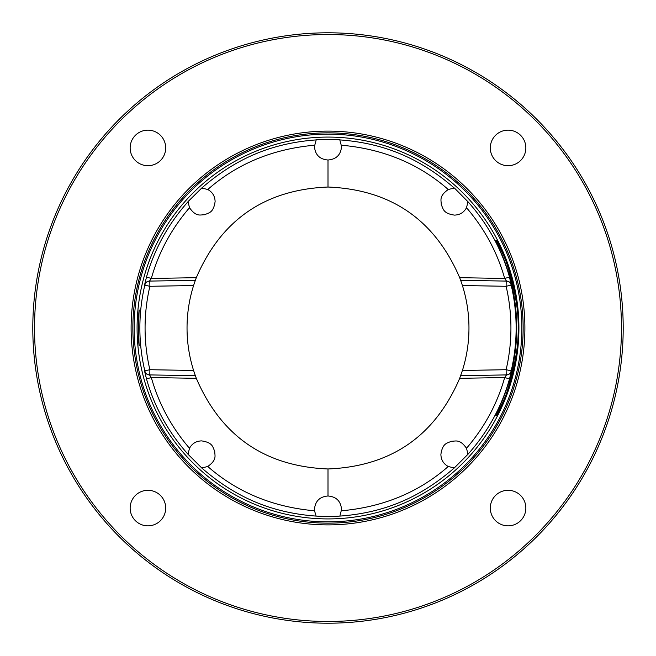 <?xml version="1.0" encoding="UTF-8"?>
<svg xmlns="http://www.w3.org/2000/svg" width="656" height="656" viewBox="0 0 656 656"><rect width="100%" height="100%" fill="white"/><g stroke="black" fill="none" stroke-linecap="round" stroke-linejoin="round"><path stroke-width="0.98" d="M328 32.8A295.2 295.2 0 0 0 32.8 328A295.2 295.2 0 0 0 328 623.2A295.2 295.2 0 0 0 623.2 328A295.2 295.2 0 0 0 328 32.8M328 34.53A293.47 293.47 0 0 0 34.53 328A293.47 293.47 0 0 0 328 621.47A293.47 293.47 0 0 0 621.47 328A293.47 293.47 0 0 0 328 34.53M139.343 345.876C138.219 346.975 138.211 309.091 139.343 310.124C138.629 309.025 138.621 346.926 139.343 345.876A1.304 1.304 -90.2 0 0 139.285 345.614L139.302 345.679C137.899 344.121 138.613 305.844 139.302 310.321L139.293 310.354A1.304 1.304 90.1 0 0 139.343 310.124M509.499 378.938L504.677 377.536L506.53 374.904A5.199 5.199 89.1 0 0 511.5 370.886L509.499 378.938C501.651 406.843 487.81 431.943 467.982 454.247L454.239 467.982C422.005 495.944 386.417 512.721 339.857 516.092L328 516.641L316.143 516.092C269.755 512.754 233.979 495.969 201.761 467.982L188.018 454.247C168.182 431.935 154.349 406.835 146.501 378.938L144.5 370.886L149.888 369.705L149.798 374.912A5.199 5.199 91 0 1 144.82 370.894A188.133 188.133 0 0 1 144.82 285.106A5.199 5.199 89 0 1 149.798 281.088L149.888 286.295L144.5 285.114A5.199 5.199 89 0 1 149.47 281.096L195.349 280.292L196.316 277.677C221.179 219.785 265.073 189.576 328 187.034L328 160.007C319.652 159.318 315.142 154.808 314.454 146.46L316.225 139.761L328 139.359L339.775 139.761L341.546 146.46C340.858 154.808 336.348 159.318 328 160.007M328 137.079A190.921 190.921 0 0 0 137.079 328A190.921 190.921 0 0 0 328 518.921A190.921 190.921 0 0 0 518.921 328A190.921 190.921 0 0 0 328 137.079M316.143 139.908C269.616 143.279 233.995 160.056 201.761 188.018L207.747 189.51C212.495 192.126 214.947 196.144 215.111 201.564C213.397 213.208 208.739 212.634 204.729 214.733C200.203 214.684 196.316 217.308 189.494 207.722L188.018 201.597L201.761 188.018M188.018 201.753C168.19 224.065 154.349 249.165 146.501 277.062L144.5 285.114M188.018 454.247L189.494 448.278C192.11 443.513 196.128 441.053 201.564 440.889C213.184 442.603 212.626 447.253 214.733 451.254C214.692 455.781 217.308 459.667 207.747 466.49L201.761 467.982M316.143 516.092L314.511 510.778C272.789 507.055 237.201 492.295 207.747 466.49M189.494 448.278C171.355 427.122 158.629 403.538 151.323 377.536L146.501 378.938M196.316 378.323L151.323 377.536L149.47 374.904L195.349 375.708L196.316 378.323C221.179 436.215 265.073 466.424 328 468.966L328 495.993C336.348 496.682 340.858 501.192 341.546 509.54L339.857 516.092M314.511 510.778L314.454 509.54C315.142 501.192 319.652 496.682 328 495.993M193.586 285.532A140.966 140.966 0 0 0 193.586 370.468L149.888 369.705A182.934 182.934 0 0 1 149.888 286.295L193.586 285.532L195.349 280.292M195.349 375.708L193.586 370.468M328 187.034C390.927 189.576 434.821 219.785 459.684 277.677L460.651 280.292L506.53 281.096L504.677 278.464C497.363 252.453 484.645 228.87 466.506 207.722C463.89 212.487 459.872 214.947 454.436 215.111C442.816 213.397 443.374 208.747 441.267 204.746C441.308 200.219 438.692 196.333 448.253 189.51L454.403 188.018L467.982 201.753C487.81 224.057 501.651 249.157 509.499 277.062L511.18 285.106A188.133 188.133 0 0 1 511.18 370.894A5.199 5.199 -91 0 1 506.202 374.912L506.112 369.705L462.414 370.468A140.966 140.966 0 0 0 462.414 285.532L506.112 286.295L506.202 281.088A5.199 5.199 -89 0 1 511.18 285.106L506.112 286.295A182.934 182.934 0 0 1 506.112 369.713L511.5 370.886M149.338 374.896L149.47 374.904A5.199 5.199 91 0 1 144.5 370.886M146.501 277.062L151.323 278.464L149.47 281.096M189.494 207.722C171.355 228.878 158.629 252.453 151.323 278.464L196.316 277.677M314.511 145.222C272.732 148.969 237.144 163.729 207.747 189.51M454.239 188.018C422.005 160.056 386.417 143.287 339.857 139.908M505.35 392.55A188.731 188.731 0 0 0 505.35 263.45C503.537 257.57 495.969 241.441 495.477 240.563L496.756 240.563C498.035 242.244 505.317 257.939 506.981 263.441A190.265 190.265 0 0 1 506.981 392.559C505.268 398.217 497.896 414.01 496.756 415.437L495.477 415.437C496.116 414.264 503.587 398.29 505.35 392.55L506.637 393.018C522.365 341.653 522.381 314.396 506.637 262.982C504.817 257.382 497.207 242.105 496.699 241.26M496.699 414.74C497.346 413.616 504.866 398.487 506.637 393.018L506.809 393.018M505.35 263.45L506.809 262.982M462.414 370.468L459.684 378.323C434.821 436.215 390.927 466.424 328 468.966M460.651 280.292L462.414 285.532M506.202 374.912L460.651 375.708M454.239 467.982L448.253 466.49C443.505 463.874 441.053 459.856 440.889 454.436C442.603 442.792 447.261 443.366 451.271 441.267C455.797 441.316 459.684 438.692 466.506 448.278L467.982 454.247M448.253 466.49C418.872 492.271 383.284 507.031 341.489 510.778M459.684 378.323L504.677 377.536C497.363 403.555 484.636 427.13 466.506 448.278M448.253 189.51C418.872 163.738 383.284 148.969 341.489 145.222M467.982 201.753L466.506 207.722M509.499 277.062L504.677 278.464L459.684 277.677M511.5 285.114A5.199 5.199 91 0 0 506.53 281.096M328 132.848A195.152 195.152 0 0 0 132.848 328A195.152 195.152 0 0 0 328 523.152A195.152 195.152 0 0 0 523.152 328A195.152 195.152 0 0 0 328 132.848M328 524.89A196.89 196.89 0 0 0 524.89 328A196.89 196.89 0 0 0 328 131.11A196.89 196.89 0 0 0 131.11 328A196.89 196.89 0 0 0 328 524.89M135.357 135.357A17.769 17.769 0 0 1 160.49 135.357A17.769 17.769 0 0 1 160.49 160.49A17.769 17.769 0 0 1 135.357 160.49A17.769 17.769 0 0 1 135.357 135.357M135.357 520.643A17.769 17.769 0 0 1 135.357 495.51A17.769 17.769 0 0 1 160.49 495.51A17.769 17.769 0 0 1 160.49 520.643A17.769 17.769 0 0 1 135.357 520.643M520.643 520.643A17.769 17.769 0 0 1 495.51 520.643A17.769 17.769 0 0 1 495.51 495.51A17.769 17.769 0 0 1 520.643 495.51A17.769 17.769 0 0 1 520.643 520.643M520.643 135.357A17.769 17.769 0 0 1 520.643 160.49A17.769 17.769 0 0 1 495.51 160.49A17.769 17.769 0 0 1 495.51 135.357A17.769 17.769 0 0 1 520.643 135.357M495.477 415.437A1.304 1.304 -90 0 1 496.649 414.74L497.912 414.74M495.477 240.563A1.304 1.304 90 0 0 496.625 241.26L497.912 241.26M328 134.144A193.856 193.856 0 0 1 521.856 328A193.856 193.856 0 0 1 328 521.856A193.856 193.856 0 0 1 134.144 328A193.856 193.856 0 0 1 328 134.144M496.895 240.768L496.871 240.736C498.396 242.802 501.766 250.371 506.981 263.441C522.004 306.483 522.004 349.517 506.981 392.559C504.899 398.438 502.127 404.9 498.65 411.935L496.895 415.232"/></g></svg>
